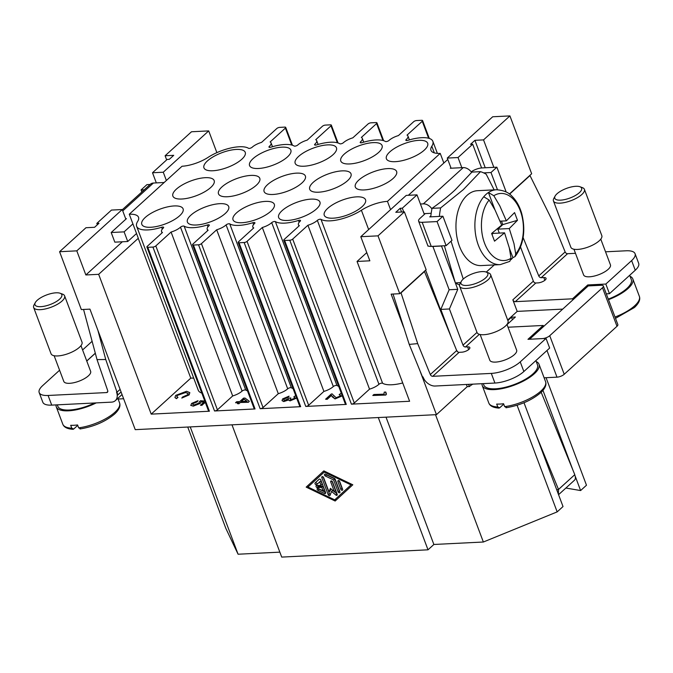 <?xml version="1.0" encoding="UTF-8"?>
<svg xmlns="http://www.w3.org/2000/svg" width="673" height="673" viewBox="0 0 673 673"><rect width="100%" height="100%" fill="white"/><g stroke="black" fill="none" stroke-linecap="round" stroke-linejoin="round"><path stroke-width="1.01" d="M358.759 180.12A22.049 7.866 159.4 0 1 380.767 169.613A22.049 7.866 159.4 0 1 396.616 171.506A22.049 7.866 159.4 0 1 393.183 178.412A22.049 7.866 159.4 0 1 371.176 188.92A22.049 7.866 159.4 0 1 355.327 187.027A22.049 7.866 159.4 0 1 358.759 180.12M176.309 189.206A22.049 7.866 159.4 0 1 198.316 178.698A22.049 7.866 159.4 0 1 214.165 180.591A22.049 7.866 159.4 0 1 210.733 187.498A22.049 7.866 159.4 0 1 188.726 198.005A22.049 7.866 159.4 0 1 172.885 196.112A22.049 7.866 159.4 0 1 176.309 189.206M267.534 184.663A22.049 7.866 159.4 0 1 289.541 174.156A22.049 7.866 159.4 0 1 305.391 176.048A22.049 7.866 159.4 0 1 301.958 182.955A22.049 7.866 159.4 0 1 279.951 193.462A22.049 7.866 159.4 0 1 264.11 191.569A22.049 7.866 159.4 0 1 267.534 184.663M221.922 186.934A22.049 7.866 159.4 0 1 243.929 176.427A22.049 7.866 159.4 0 1 259.778 178.32A22.049 7.866 159.4 0 1 256.346 185.226A22.049 7.866 159.4 0 1 234.339 195.734A22.049 7.866 159.4 0 1 218.498 193.841A22.049 7.866 159.4 0 1 221.922 186.934M313.147 182.391A22.049 7.866 159.4 0 1 335.154 171.884A22.049 7.866 159.4 0 1 351.003 173.777A22.049 7.866 159.4 0 1 347.571 180.684A22.049 7.866 159.4 0 1 325.564 191.191A22.049 7.866 159.4 0 1 309.723 189.298A22.049 7.866 159.4 0 1 313.147 182.391M327.692 208.378A22.049 7.866 159.4 0 1 349.699 197.87A22.049 7.866 159.4 0 1 365.54 199.763A22.049 7.866 159.4 0 1 362.116 206.661A22.049 7.866 159.4 0 1 340.109 217.169A22.049 7.866 159.4 0 1 324.26 215.276A22.049 7.866 159.4 0 1 327.692 208.378M145.242 217.463A22.049 7.866 159.4 0 1 167.249 206.956A22.049 7.866 159.4 0 1 183.098 208.849A22.049 7.866 159.4 0 1 179.666 215.747A22.049 7.866 159.4 0 1 157.659 226.254A22.049 7.866 159.4 0 1 141.81 224.37A22.049 7.866 159.4 0 1 145.242 217.463M236.467 212.92A22.049 7.866 159.4 0 1 258.474 202.413A22.049 7.866 159.4 0 1 274.323 204.306A22.049 7.866 159.4 0 1 270.891 211.204A22.049 7.866 159.4 0 1 248.884 221.711A22.049 7.866 159.4 0 1 233.035 219.819A22.049 7.866 159.4 0 1 236.467 212.92M190.854 215.192A22.049 7.866 159.4 0 1 212.861 204.685A22.049 7.866 159.4 0 1 228.711 206.577A22.049 7.866 159.4 0 1 225.278 213.476A22.049 7.866 159.4 0 1 203.271 223.983A22.049 7.866 159.4 0 1 187.422 222.098A22.049 7.866 159.4 0 1 190.854 215.192M282.08 210.649A22.049 7.866 159.4 0 1 304.087 200.142A22.049 7.866 159.4 0 1 319.927 202.035A22.049 7.866 159.4 0 1 316.503 208.933A22.049 7.866 159.4 0 1 294.496 219.44A22.049 7.866 159.4 0 1 278.647 217.547A22.049 7.866 159.4 0 1 282.08 210.649M389.835 151.871A22.049 7.866 159.4 0 1 411.842 141.364A22.049 7.866 159.4 0 1 427.683 143.256A22.049 7.866 159.4 0 1 424.259 150.155A22.049 7.866 159.4 0 1 402.252 160.662A22.049 7.866 159.4 0 1 386.403 158.769A22.049 7.866 159.4 0 1 389.835 151.871M207.385 160.956A22.049 7.866 159.4 0 1 229.392 150.449A22.049 7.866 159.4 0 1 245.241 152.342A22.049 7.866 159.4 0 1 241.809 159.24A22.049 7.866 159.4 0 1 219.802 169.747A22.049 7.866 159.4 0 1 203.953 167.855A22.049 7.866 159.4 0 1 207.385 160.956M298.61 156.414A22.049 7.866 159.4 0 1 320.617 145.906A22.049 7.866 159.4 0 1 336.458 147.799A22.049 7.866 159.4 0 1 333.034 154.697A22.049 7.866 159.4 0 1 311.027 165.205A22.049 7.866 159.4 0 1 295.178 163.312A22.049 7.866 159.4 0 1 298.61 156.414M252.998 158.685A22.049 7.866 159.4 0 1 275.005 148.178A22.049 7.866 159.4 0 1 290.845 150.071A22.049 7.866 159.4 0 1 287.421 156.969A22.049 7.866 159.4 0 1 265.414 167.476A22.049 7.866 159.4 0 1 249.565 165.583A22.049 7.866 159.4 0 1 252.998 158.685M344.223 154.142A22.049 7.866 159.4 0 1 366.23 143.635A22.049 7.866 159.4 0 1 382.071 145.528A22.049 7.866 159.4 0 1 378.647 152.426A22.049 7.866 159.4 0 1 356.64 162.933A22.049 7.866 159.4 0 1 340.79 161.04A22.049 7.866 159.4 0 1 344.223 154.142M132.901 223.873L124.11 231.865L111.196 232.513L114.822 242.154L127.735 241.506L136.526 233.514L129.275 214.224L182.038 166.248A23.151 8.261 159.4 0 0 208.1 157.356A27.568 9.834 -20.6 0 1 248.514 148.279A2.204 0.791 -20.6 0 0 250.238 148.228A2.204 0.791 -20.6 0 0 252.156 147.244A11.029 3.937 -20.6 0 1 261.578 142.373L276.805 128.518A2.204 0.791 159.4 0 1 278.142 127.744A2.204 0.791 159.4 0 1 279.699 127.374L284.83 127.113A2.204 0.791 159.4 0 1 285.705 127.365A2.204 0.791 159.4 0 1 285.722 127.407A2.204 0.791 159.4 0 1 285.386 128.097L291.754 145.04M338.679 386.285A27.568 9.834 -20.6 0 1 336.963 385.511A2.204 0.791 -20.6 0 0 335.247 385.562A2.204 0.791 -20.6 0 0 333.32 386.546A11.029 3.937 -20.6 0 1 323.906 391.408L262.302 227.499A11.029 3.937 -20.6 0 0 271.715 222.637L333.32 386.546M336.963 385.511L275.358 221.602A2.204 0.791 -20.6 0 0 273.633 221.653A2.204 0.791 -20.6 0 0 271.715 222.637M323.906 391.408L308.655 405.281A2.204 0.791 159.4 0 1 307.317 406.055A2.204 0.791 159.4 0 1 305.761 406.433L346.275 404.414L284.662 240.505A2.204 0.791 159.4 0 1 283.787 240.253A2.204 0.791 159.4 0 1 283.77 240.211A2.204 0.791 159.4 0 1 284.115 239.521L299.367 225.648A11.029 3.937 -20.6 0 1 298.433 224.698A11.029 3.937 -20.6 0 1 300.175 221.215A2.204 0.791 -20.6 0 0 300.528 220.525A2.204 0.791 -20.6 0 0 300.318 220.323A2.204 0.791 -20.6 0 0 298.526 220.45L299.199 222.241M293.066 388.557A27.568 9.834 -20.6 0 1 291.35 387.783A2.204 0.791 -20.6 0 0 289.634 387.833A2.204 0.791 -20.6 0 0 287.708 388.817A11.029 3.937 -20.6 0 1 278.294 393.68L263.042 407.552A2.204 0.791 159.4 0 1 261.713 408.326A2.204 0.791 159.4 0 1 260.148 408.704L300.663 406.685A2.204 0.791 159.4 0 1 299.788 406.433A2.204 0.791 159.4 0 1 299.771 406.391A2.204 0.791 159.4 0 1 299.754 406.349M291.35 387.783L229.745 223.873A2.204 0.791 -20.6 0 0 228.021 223.924A2.204 0.791 -20.6 0 0 226.103 224.908L287.708 388.817M300.663 406.685L239.05 242.776A2.204 0.791 159.4 0 1 238.183 242.524A2.204 0.791 159.4 0 1 238.158 242.482A2.204 0.791 159.4 0 1 238.503 241.792L253.755 227.92A11.029 3.937 -20.6 0 1 252.821 226.969A11.029 3.937 -20.6 0 1 254.562 223.495A2.204 0.791 -20.6 0 0 254.916 222.797A2.204 0.791 -20.6 0 0 254.705 222.595A2.204 0.791 -20.6 0 0 252.913 222.721L253.586 224.513M346.275 404.414A2.204 0.791 159.4 0 1 345.4 404.162A2.204 0.791 159.4 0 1 345.384 404.12A2.204 0.791 159.4 0 1 345.367 404.078M308.655 405.281L247.041 241.371A2.204 0.791 159.4 0 1 245.712 242.145A2.204 0.791 159.4 0 1 244.148 242.524L305.761 406.433M263.042 407.552L201.437 243.643A2.204 0.791 159.4 0 1 200.1 244.417A2.204 0.791 159.4 0 1 198.543 244.795L260.148 408.704M217.429 409.823L155.825 245.914L171.077 232.042L232.681 395.951L217.429 409.823A2.204 0.791 159.4 0 1 216.1 410.597A2.204 0.791 159.4 0 1 214.536 410.976L255.05 408.957L193.437 245.048A2.204 0.791 159.4 0 1 192.571 244.795A2.204 0.791 159.4 0 1 192.545 244.753A2.204 0.791 159.4 0 1 192.89 244.063L208.142 230.191A11.029 3.937 -20.6 0 1 207.208 229.241L207.713 230.587M255.05 408.957A2.204 0.791 159.4 0 1 254.175 408.704A2.204 0.791 159.4 0 1 254.158 408.662A2.204 0.791 159.4 0 1 254.15 408.62M155.825 245.914A2.204 0.791 159.4 0 1 154.487 246.688A2.204 0.791 159.4 0 1 152.931 247.067L214.536 410.976M151.206 414.131L98.662 274.323L138.234 238.335L190.779 378.142L151.206 414.131L209.404 411.228L147.799 247.319A2.204 0.791 159.4 0 1 146.924 247.067A2.204 0.791 159.4 0 1 146.907 247.033A2.204 0.791 159.4 0 1 147.244 246.343L162.479 232.488A11.029 3.937 -20.6 0 1 161.537 231.537L162.042 232.883M209.404 411.228A2.204 0.791 159.4 0 1 208.529 410.976A2.204 0.791 159.4 0 1 208.512 410.934A2.204 0.791 159.4 0 1 208.504 410.9M402.723 382.954A27.568 9.834 159.4 0 1 382.592 383.248A2.204 0.791 -20.6 0 0 380.868 383.299A2.204 0.791 -20.6 0 0 378.949 384.283A11.029 3.937 159.4 0 1 369.527 389.154L354.301 403.001A2.204 0.791 159.4 0 1 352.963 403.783A2.204 0.791 159.4 0 1 351.407 404.153L409.605 401.259L357.052 261.452L369.856 260.813L360.795 236.711L378.007 235.853L399.754 293.706L426.135 269.713L404.389 211.869L378.007 235.853M354.301 403.001L292.688 239.1A2.204 0.791 159.4 0 1 291.359 239.874A2.204 0.791 159.4 0 1 289.794 240.253L351.407 404.153M247.454 390.828A27.568 9.834 -20.6 0 1 245.738 390.054A2.204 0.791 -20.6 0 0 244.021 390.104A2.204 0.791 -20.6 0 0 242.095 391.089A11.029 3.937 -20.6 0 1 232.681 395.951M245.738 390.054L184.133 226.145A2.204 0.791 -20.6 0 0 182.408 226.195A2.204 0.791 -20.6 0 0 180.49 227.18L242.095 391.089M207.208 229.241A11.029 3.937 -20.6 0 1 208.95 225.766A2.204 0.791 -20.6 0 0 209.303 225.068A2.204 0.791 -20.6 0 0 209.093 224.866A2.204 0.791 -20.6 0 0 207.301 224.992L207.974 226.784M382.592 383.248L320.987 219.339A2.204 0.791 -20.6 0 0 319.263 219.39A2.204 0.791 -20.6 0 0 317.345 220.382L378.949 384.283M161.537 231.537A11.029 3.937 -20.6 0 1 163.295 228.046A2.204 0.791 -20.6 0 0 163.648 227.348A2.204 0.791 -20.6 0 0 163.438 227.154A2.204 0.791 -20.6 0 0 161.646 227.272L162.319 229.064M360.913 142.844L360.543 141.86A2.204 0.791 -20.6 0 0 360.198 142.55A2.204 0.791 -20.6 0 0 360.4 142.752A2.204 0.791 -20.6 0 0 362.2 142.626A27.568 9.834 -20.6 0 1 385.368 141.473A2.204 0.791 -20.6 0 0 387.084 141.423A2.204 0.791 -20.6 0 0 389.011 140.438A11.029 3.937 -20.6 0 1 398.424 135.576L413.676 121.704A2.204 0.791 159.4 0 1 415.005 120.93A2.204 0.791 159.4 0 1 416.57 120.551L421.702 120.299A2.204 0.791 159.4 0 1 422.577 120.551A2.204 0.791 159.4 0 1 422.594 120.585A2.204 0.791 159.4 0 1 422.249 121.275L428.625 138.234M315.301 145.116L314.93 144.131A2.204 0.791 -20.6 0 0 314.585 144.821A2.204 0.791 -20.6 0 0 314.787 145.023A2.204 0.791 -20.6 0 0 316.588 144.897A27.568 9.834 -20.6 0 1 339.756 143.744A2.204 0.791 -20.6 0 0 341.472 143.694A2.204 0.791 -20.6 0 0 343.398 142.71A11.029 3.937 -20.6 0 1 352.812 137.847L368.064 123.975A2.204 0.791 159.4 0 1 369.401 123.201A2.204 0.791 159.4 0 1 370.958 122.823L376.056 122.57A2.204 0.791 159.4 0 1 376.93 122.823A2.204 0.791 159.4 0 1 376.947 122.865A2.204 0.791 159.4 0 1 376.602 123.554L382.971 140.497M269.696 147.387L269.318 146.403A2.204 0.791 -20.6 0 0 268.973 147.093A2.204 0.791 -20.6 0 0 269.175 147.294A2.204 0.791 -20.6 0 0 270.975 147.168A27.568 9.834 -20.6 0 1 294.143 146.016A2.204 0.791 -20.6 0 0 295.859 145.965A2.204 0.791 -20.6 0 0 297.786 144.981A11.029 3.937 -20.6 0 1 307.199 140.119L322.451 126.246A2.204 0.791 159.4 0 1 323.789 125.472A2.204 0.791 159.4 0 1 325.345 125.094L330.443 124.842A2.204 0.791 159.4 0 1 331.318 125.094A2.204 0.791 159.4 0 1 331.335 125.136A2.204 0.791 159.4 0 1 330.99 125.826L337.358 142.769M406.576 140.556L406.206 139.572A2.204 0.791 -20.6 0 0 405.853 140.27A2.204 0.791 -20.6 0 0 406.055 140.464A2.204 0.791 -20.6 0 0 407.855 140.346A27.568 9.834 -20.6 0 1 432.848 141.313A27.568 9.834 -20.6 0 1 431.822 146.218L434.321 152.872M439.881 245.981L441.496 246.032L455.352 282.887A57.886 36.115 87.1 0 0 459.566 284.957M460.626 282.626L455.352 282.887L444.382 245.763M494.15 189.87L486.209 174.24A57.886 36.115 87.1 0 0 480.522 171.657L463.285 189.651L440.647 207.915L432.041 208.344A57.886 36.115 87.1 0 0 430.846 215.898A57.886 36.115 87.1 0 0 430.745 216.841M432.041 208.344C440.966 202.035 448.605 195.944 454.956 190.064L471.916 172.086L480.522 171.657M496.455 189.752A37.486 23.387 87.1 0 0 488.43 192.512L493.831 195.734L499.803 205.888L506.348 220.853L514.576 212.592L517.47 220.307L502.79 224.605L497.81 229.131L509.251 228.568L513.987 243.618L515.72 253.982L515.038 256.606C523.703 244.736 525.916 230.334 521.676 213.4C519.615 206.342 516.393 200.621 512.018 196.255C508.679 192.394 503.488 190.232 496.455 189.752L477.519 190.695A37.486 23.387 87.1 0 0 467.062 195.355A37.486 23.387 87.1 0 0 457.118 238.057A37.486 23.387 87.1 0 0 481.245 265.583L500.182 264.632L509.772 261.393L511.034 258.247L509.301 247.883L504.557 232.833L494.529 241.17L491.627 233.464L501.663 225.119L495.118 210.153L489.136 199.999L483.736 196.777A37.486 23.387 87.1 0 0 476.518 239.226A37.486 23.387 87.1 0 0 500.182 264.632M494.916 209.766L488.43 192.512A37.486 23.387 87.1 0 0 485.999 194.413A37.486 23.387 87.1 0 0 483.736 196.777M510.933 259.702A37.486 23.387 87.1 0 0 512.902 257.616L509.385 248.27M486.259 272.085L494.293 264.926M94.683 402.976A28.67 10.23 159.4 0 1 69.403 410.017A28.67 10.23 159.4 0 1 57.811 406.24L57.289 404.843M60.116 293.251L62.648 294.177A16.539 5.897 159.4 0 1 64.608 295.842A16.539 5.897 159.4 0 1 57.34 304.339A16.539 5.897 159.4 0 1 40.338 309.664A16.539 5.897 159.4 0 1 33.65 307.485A16.539 5.897 159.4 0 1 34.029 304.936L35.316 302.572A14.335 5.115 159.4 0 1 56.027 292.805A14.335 5.115 159.4 0 1 60.116 293.251A14.335 5.115 159.4 0 1 57.626 300.73A14.335 5.115 159.4 0 1 40.784 306.669A14.335 5.115 159.4 0 1 35.316 302.572M64.608 295.842L82.005 342.128A16.539 5.897 159.4 0 1 74.728 350.616A16.539 5.897 159.4 0 1 57.735 355.941A16.539 5.897 159.4 0 1 51.047 353.762L33.65 307.485M80.979 345.653L90.636 371.345A14.335 5.115 159.4 0 1 84.327 378.706A14.335 5.115 159.4 0 1 69.597 383.316A14.335 5.115 159.4 0 1 63.8 381.431L54.143 355.739M96.214 402.9A30.319 10.818 159.4 0 1 68.528 410.816A30.319 10.818 159.4 0 1 56.263 406.82A30.319 10.818 159.4 0 1 56.036 404.902M77.732 425.361L73.685 429.038L71.775 428.188L70.69 425.294A30.319 10.818 -20.6 0 0 73.963 425.277A30.319 10.818 -20.6 0 0 77.572 424.949L78.665 427.843L80.575 428.693M107.798 391.535L106.671 392.561A2.204 1.531 -132.3 0 0 107.428 392.258A2.204 1.531 -132.3 0 0 107.663 391.955A2.204 1.531 -132.3 0 0 107.697 390.609L97.021 359.601L83.553 309.454M483.281 383.627L483.811 385.023A28.67 10.23 -20.6 0 0 495.404 388.801A28.67 10.23 -20.6 0 0 524.864 379.572A28.67 10.23 -20.6 0 0 537.483 364.85L535.885 360.602M482.036 383.686A30.319 10.818 -20.6 0 0 482.263 385.604A30.319 10.818 -20.6 0 0 494.52 389.6A30.319 10.818 -20.6 0 0 525.689 379.833A30.319 10.818 -20.6 0 0 539.031 364.27A30.319 10.818 -20.6 0 0 536.238 361.552M503.724 404.145L499.686 407.821L497.776 406.972L496.691 404.078A30.319 10.818 -20.6 0 0 499.963 404.061A30.319 10.818 -20.6 0 0 503.572 403.733L504.657 406.627L506.576 407.476M461.316 281.356L460.029 283.72A16.539 5.897 -20.6 0 0 459.651 286.269A16.539 5.897 -20.6 0 0 466.339 288.448A16.539 5.897 -20.6 0 0 483.332 283.123A16.539 5.897 -20.6 0 0 490.609 274.634A16.539 5.897 -20.6 0 0 488.648 272.96L486.116 272.035A14.335 5.115 -20.6 0 0 482.028 271.589A14.335 5.115 -20.6 0 0 461.316 281.356A14.335 5.115 -20.6 0 0 466.784 285.453A14.335 5.115 -20.6 0 0 483.618 279.514A14.335 5.115 -20.6 0 0 486.116 272.035M459.651 286.269L477.048 332.546A16.539 5.897 -20.6 0 0 483.736 334.725A16.539 5.897 -20.6 0 0 500.729 329.4A16.539 5.897 -20.6 0 0 508.006 320.912L490.609 274.634M506.979 324.445L516.637 350.128A14.335 5.115 159.4 0 1 510.327 357.489A14.335 5.115 159.4 0 1 495.597 362.099A14.335 5.115 159.4 0 1 489.801 360.215L480.143 334.531M499.686 407.821L498.971 408.099C493.343 407.737 489.944 406.029 488.783 402.959A30.319 10.818 -20.6 0 0 497.776 406.972M629.676 275.299L631.282 279.556A28.67 10.23 159.4 0 1 608.283 299.123M579.916 186.732L582.448 187.666A16.539 5.897 159.4 0 1 584.408 189.332A16.539 5.897 159.4 0 1 577.131 197.82A16.539 5.897 159.4 0 1 560.138 203.145A16.539 5.897 159.4 0 1 553.45 200.975A16.539 5.897 159.4 0 1 553.829 198.417L555.116 196.053A14.335 5.115 159.4 0 1 575.827 186.295A14.335 5.115 159.4 0 1 579.916 186.732A14.335 5.115 159.4 0 1 577.417 194.219A14.335 5.115 159.4 0 1 560.584 200.15A14.335 5.115 159.4 0 1 555.116 196.053M584.408 189.332L601.805 235.609A16.539 5.897 159.4 0 1 594.528 244.106A16.539 5.897 159.4 0 1 577.535 249.431A16.539 5.897 159.4 0 1 570.847 247.252L553.45 200.975M600.779 239.142L610.436 264.834A14.335 5.115 159.4 0 1 604.127 272.186A14.335 5.115 159.4 0 1 589.397 276.805A14.335 5.115 159.4 0 1 583.6 274.921L573.943 249.229M630.037 276.258A30.319 10.818 159.4 0 1 632.83 278.975A30.319 10.818 159.4 0 1 608.493 299.67M455.352 282.887L457.766 289.323L449.421 308.974L463.007 345.131A2.204 1.531 -132.3 0 0 464.025 346.469A2.204 1.531 -132.3 0 0 465.455 346.974L467.609 346.864A5.51 1.969 159.4 0 1 469.838 347.596A5.51 1.969 159.4 0 1 467.415 350.423A5.51 1.969 159.4 0 1 461.745 352.198L459.104 352.332A2.204 1.531 47.7 0 1 457.707 351.844A2.204 1.531 47.7 0 1 456.689 350.557L424.47 271.53L401.024 292.856L417.697 343.625L430.308 374.541A2.204 1.531 -132.3 0 0 431.326 375.837A2.204 1.531 -132.3 0 0 432.722 376.316L491.307 373.406A22.049 7.866 -20.6 0 0 520.237 361.881L546.039 338.426L527.96 339.327L543.204 325.463L508.022 327.221M507.678 320.037L517.192 311.389L512.843 299.822A2.204 1.531 -132.3 0 0 513.861 301.159A2.204 1.531 -132.3 0 0 515.291 301.664L535.809 283.005L537.954 282.896A5.51 1.969 -20.6 0 0 543.624 281.121A5.51 1.969 -20.6 0 0 546.047 278.286A5.51 1.969 -20.6 0 0 543.818 277.562L541.176 277.697L567.558 253.704A2.204 1.531 47.7 0 1 566.161 253.225A2.204 1.531 47.7 0 1 565.143 251.929L538.762 275.922A2.204 1.531 -132.3 0 0 539.78 277.209A2.204 1.531 -132.3 0 0 541.176 277.697M535.809 283.005A2.204 1.531 47.7 0 1 534.379 282.5A2.204 1.531 47.7 0 1 533.361 281.163L512.843 299.822M420.423 204.012L423.351 203.86A8.825 6.133 47.7 0 1 429.063 205.879A8.825 6.133 47.7 0 1 431.931 208.908M471.647 172.439A8.825 6.133 -132.3 0 0 468.93 169.63A8.825 6.133 -132.3 0 0 463.217 167.611L423.351 203.86M471.218 171.867A8.825 3.146 159.4 0 1 475.727 169.428A8.825 3.146 159.4 0 1 481.969 167.93L496.859 167.19L505.919 191.292L505.541 191.637M430.846 215.898L429.753 216.891L442.918 216.235L437.063 221.568L422.173 222.309A8.825 3.146 159.4 0 1 418.673 221.299A8.825 3.146 159.4 0 1 418.606 221.148A8.825 3.146 159.4 0 1 419.977 218.389L425.252 213.593L431.183 213.291M429.593 246.352L428.482 246.049A8.825 3.146 -20.6 0 0 431.233 246.411L446.123 245.67L437.063 221.568M241.178 401.52L243.929 399.013L246.999 401.234L241.178 401.52M246.814 401.243L244.005 399.207L241.472 401.503M239.714 401.596L243.533 398.13L244.989 398.054L249.346 401.285L248.455 402.084L240.093 402.504L238.907 403.581L237.451 403.657L238.637 402.58L235.55 402.732L236.627 401.747L239.714 401.596M248.455 402.084L249.346 401.285M248.53 402.277L240.093 402.504M240.168 402.698L238.907 403.581M238.982 403.775L237.451 403.657M238.41 402.782L235.55 402.732M342.052 395.27L341.379 396.262L335.053 398.929L332.277 396.843L331.495 395.421L327.187 399.333L325.589 399.215L331.402 393.932L332.378 393.999L334.027 396.069M333.875 395.581L336.13 397.726L340.025 396.111L340.37 395.202L339.15 394.681L340.429 393.655L341.556 393.932M333.917 395.682L334.06 396.17M340.403 395.303L339.15 394.681M341.985 395.076L341.304 396.069L334.977 398.744L332.05 396.161M332.319 396.994L331.427 395.228L327.12 399.139L325.589 399.215M383.989 393.999L384.233 392.132L385.772 392.056L386.47 394.21L385.772 394.841L372.808 395.488L373.894 394.504L384.047 394.168M385.865 393.512L385.772 392.056M385.772 394.841L386.47 394.21M385.839 395.034L372.808 395.488M296.389 397.406L295.842 398.197L289.928 400.704L288.524 399.737L283.703 401.386L282.029 400.553L282.635 398.896L289.07 396.17L288.263 397.331L283.93 398.837L283.611 399.77L284.822 400.342L289.634 397.97L290.904 398.012L290.256 399.316L291.072 399.695L294.53 398.281L294.816 397.482L293.781 396.952L295.153 395.96L295.935 396.178M288.263 397.331L284.006 399.03L283.653 399.863M290.299 399.409L290.904 398.012M294.841 397.583L293.781 396.952M296.465 397.6L295.918 398.391L289.996 400.898L288.599 399.93L283.779 401.579L282.071 400.645M288.566 400.166L288.524 399.737M289.07 396.17L288.195 397.137M205.223 402.193L201.967 405.154L200.453 405.23L203.961 402.042L200.975 401.781L200.117 403.253L193.201 405.954L190.854 405.466L191.595 403.447L198.03 400.696L197.105 401.916L192.899 403.379L192.604 404.246L194.194 404.919L199.006 403.06L199.351 401.672L200.554 400.738L204.802 401.066M197.105 401.916L192.974 403.573L192.646 404.338M205.299 402.387L201.967 405.154M202.043 405.348L200.453 405.23M203.768 402.218L200.975 401.781M201.042 401.974L200.184 403.447L193.269 406.147L190.703 405.281M198.03 400.696L197.029 401.722M176.385 398.466L174.93 397.491L175.703 395.371L186.606 391.274L189.794 392.611L189.037 394.723L181.803 398.071L182.543 397.045L187.599 394.773L188.129 393.394L185.42 392.367L177.268 395.211L176.755 396.633L177.983 397.381L176.452 398.66L174.972 397.583M189.828 392.704L189.105 394.916L181.803 398.071M188.154 393.486L185.487 392.561L177.344 395.404L176.797 396.725M176.452 398.66L177.983 397.381M317.32 487.589A1.153 0.799 47.7 0 1 316.562 485.578L321.046 485.359L319.725 481.851L316.672 484.653A1.153 0.799 47.7 0 1 316.672 484.661A1.153 0.799 47.7 0 1 315.124 482.962L319.195 479.218A1.153 0.799 47.7 0 1 320.861 480.017L325.564 492.527A1.153 0.799 47.7 0 1 324.546 493.46L317.866 490.255A1.153 0.799 47.7 0 1 318.102 488.472L323.116 490.878L321.803 487.37L317.32 487.589L318.489 486.52L322.973 486.301L324.293 489.809L323.116 490.878M317.21 485.553A1.153 0.799 -132.3 0 0 318.489 486.52M321.803 487.37L322.973 486.301M318.396 488.606A1.153 0.799 -132.3 0 0 319.036 489.187L325.471 492.274M319.271 479.159L316.293 481.893A1.153 0.799 -132.3 0 0 317.765 483.651M319.725 481.851L320.895 480.783L322.216 484.291L321.046 485.359M342.624 489.313A1.153 0.799 47.7 0 1 340.832 489.406L337.871 481.531A1.153 0.799 47.7 0 1 339.663 481.447L342.624 489.313M339.158 480.766L342.002 488.337A1.153 0.799 -132.3 0 0 342.515 489.019M324.268 472.059L307.973 487.033L334.717 499.862L351.003 484.888L324.268 472.059L324.95 471.437M351.003 484.888L334.717 499.862M323.831 470.898L352.803 484.796L335.154 501.023L306.181 487.117L323.831 470.898L307.351 486.057L308.461 486.587M306.181 487.117L307.351 486.057M335.204 499.416L336.315 499.946M334.431 478.461A1.153 0.799 47.7 0 1 335.204 479.302L339.907 491.812A1.153 0.799 47.7 0 1 338.115 491.904L333.631 479.975L325.278 475.971A1.153 0.799 47.7 0 1 325.522 474.179L334.431 478.461M325.808 474.322A1.153 0.799 -132.3 0 0 326.447 474.902L334.809 478.907L339.285 490.836A1.153 0.799 -132.3 0 0 339.798 491.517M333.631 479.975L334.809 478.907M331.982 481.119L335.566 490.642L334.388 491.711L330.704 481.893A1.153 0.799 47.7 0 1 332.496 481.801L337.19 494.31A1.153 0.799 47.7 0 1 335.869 495.042L331.545 491.433L330.048 495.336A1.153 0.799 47.7 0 1 328.231 494.756L321.787 477.611A1.153 0.799 47.7 0 1 323.578 477.527L329.013 491.971L330.393 488.371L334.388 491.711M330.973 488.85L330.182 490.911L329.013 491.971M323.074 476.846L329.4 493.688A1.153 0.799 -132.3 0 0 330.334 494.596M331.545 491.433L332.723 490.365L337.038 493.974A1.153 0.799 -132.3 0 0 337.08 494.007M231.992 424.84L281.709 557.093L428.011 549.807L433.875 544.474L483.357 542.017L557.168 511.884L563.023 506.55L524.006 402.74M378.293 417.554L428.011 549.807M544.112 377.797L557 377.158A5.51 1.969 159.4 0 0 564.226 374.281L616.99 326.296A5.51 1.969 -20.6 0 0 617.848 324.571L603.353 286.008A5.51 1.969 159.4 0 1 602.495 287.733L549.732 335.709A5.51 1.969 159.4 0 1 542.497 338.586L529.592 339.234L588.219 285.924L601.124 285.276A5.51 1.969 159.4 0 1 603.353 286.008M472.883 384.14A11.029 3.937 -20.6 0 0 469.375 386.563L467.222 386.664L436.449 414.652L135.239 429.652L89.938 309.134L81.332 309.563L59.586 251.71L76.798 250.852L122.234 209.539L111.474 210.077L96.819 223.402L98.965 223.293L94.573 227.297L85.967 227.726L59.586 251.71M118.112 399.013L123.613 398.736M565.875 488.034L580.614 490.558L586.477 485.225L546.064 377.704M279.85 552.146L238.082 554.224L225.834 528.381L187.742 427.044M515.038 256.606L512.902 257.616M497.81 229.131L499.299 233.094M506.348 220.853L500.157 221.156M502.79 224.605L501.469 221.097M504.557 232.833L493.116 233.396L491.997 234.414M517.47 220.307L509.251 228.568M442.918 216.235L451.978 240.345L446.123 245.67M451.507 337.846L440.815 309.403L449.16 289.752L432.89 246.461L431.275 246.411M144.241 189.786L141.069 189.946L146.933 184.621L150.104 184.461M451.078 168.216L450.893 167.72L450.304 168.25L463.217 167.611M520.549 247.067L533.361 281.163M425.252 213.593L424.049 213.652M447.781 159.451L443.844 163.034L440.218 153.394A23.151 8.261 159.4 0 1 430.964 150.34A23.151 8.261 159.4 0 1 431.822 146.218M424.823 213.61L424.234 214.14L416.991 194.859L406.231 195.397L360.795 236.711M408.368 195.288L443.844 163.034M320.987 219.339A27.568 9.834 -20.6 0 0 361.401 210.262A23.151 8.261 159.4 0 1 387.455 201.37L440.218 153.394M387.455 201.37L390.567 209.639M536.373 435.641L558.514 489.481L558.388 494.201M558.565 494.689L574.557 480.143C575.608 479.05 575.659 477.25 574.708 474.751L558.464 489.49M558.514 489.481L574.792 474.675L541.193 392.275M556.731 489.801L558.371 489.608M556.68 489.666L557.799 489.608M456.597 350.339A11.029 7.664 -132.3 0 0 457.783 351.903M424.293 379.572L422.888 376.813A11.029 7.664 -132.3 0 0 435.12 386.024L494.924 383.046A22.049 7.866 -20.6 0 0 523.863 371.521L549.656 348.067L546.039 338.426M440.815 309.403L449.421 308.974M512.439 319.683L511.505 317.202L507.863 320.516M605.54 251.811L626.142 250.785A22.049 7.866 159.4 0 1 635.06 253.687L638.677 263.336A22.049 7.866 159.4 0 1 635.253 270.235L609.46 293.689L606.306 293.849M562.704 309.117L517.192 311.389M424.015 379.824A11.029 7.664 47.7 0 1 422.509 376.981L409.226 344.391L417.697 343.625M635.06 253.687A22.049 7.866 159.4 0 1 631.627 260.594L605.835 284.048L587.756 284.948L572.521 298.812L515.291 301.664M567.558 253.704L575.474 253.309M483.651 172.885L490.996 172.524L497.465 189.736M490.996 172.524L496.859 167.19M572.908 299.847L572.521 298.812M538.762 275.922L523.114 237.544M609.46 293.689L605.835 284.048M588.152 285.983L587.756 284.948M509.587 194.127L529.996 175.569L552.533 221.013L565.143 251.929M432.89 246.461L441.496 246.032M449.16 289.752L457.766 289.323M543.591 326.498L543.204 325.463M409.226 344.391L393.04 294.042M122.747 210.91L153.394 183.039A8.825 6.133 -132.3 0 0 150.365 184.225L122.309 209.74M111.196 232.513L126.44 218.649L125.666 218.683M124.11 231.865L127.735 241.506M125.851 219.179L122.234 209.539M122.351 241.775L85.858 274.963L76.798 250.852M156.321 182.896L152.51 172.759L163.27 172.221L208.706 130.907L216.874 152.645M163.27 172.221L166.374 180.49M138.234 238.335A23.151 8.261 159.4 0 1 138.335 238.335L136.526 233.514M106.671 392.561L48.094 395.472A22.049 7.866 159.4 0 1 39.177 392.569L42.803 402.21A22.049 7.866 159.4 0 0 51.72 405.121L111.533 402.134A11.029 7.664 -132.3 0 0 115.319 400.654A11.029 7.664 -132.3 0 0 116.513 392.065L117.64 395.085L121.073 391.964M117.64 395.085A11.029 7.664 47.7 0 0 116.993 392.191L120.097 389.373M86.767 361.048L95.322 353.266M39.177 392.569A22.049 7.866 159.4 0 1 42.609 385.671L59.586 370.226M141.069 189.946L141.835 191.982M153.394 183.039L164.162 182.501M73.685 429.038L72.97 429.315C67.317 428.945 63.927 427.229 62.791 424.175A30.319 10.818 159.4 0 0 71.775 428.188M451.036 241.203L463.251 279.043M440.647 207.915A57.886 36.115 87.1 0 0 439.351 216.412M116.993 392.191L105.745 359.508L97.021 359.601M105.745 359.508L97.93 330.409M314.93 144.131A11.029 3.937 -20.6 0 0 316.68 140.649A11.029 3.937 -20.6 0 0 315.738 139.698L330.99 125.826M269.318 146.403A11.029 3.937 -20.6 0 0 271.068 142.92A11.029 3.937 -20.6 0 0 270.125 141.969L285.386 128.097M129.275 214.224A23.151 8.261 159.4 0 1 138.529 217.278A23.151 8.261 159.4 0 1 137.671 221.4A27.568 9.834 -20.6 0 0 136.653 226.305A27.568 9.834 -20.6 0 0 161.646 227.272M147.799 247.319L152.931 247.067M171.077 232.042A11.029 3.937 -20.6 0 0 180.49 227.18M184.133 226.145A27.568 9.834 -20.6 0 0 207.301 224.992M193.437 245.048L198.543 244.795M201.437 243.643L216.689 229.771A11.029 3.937 -20.6 0 0 226.103 224.908M229.745 223.873A27.568 9.834 -20.6 0 0 252.913 222.721M239.05 242.776L244.148 242.524M247.041 241.371L262.302 227.499M275.358 221.602A27.568 9.834 -20.6 0 0 298.526 220.45M284.662 240.505L289.794 240.253M292.688 239.1L307.914 225.245A11.029 3.937 -20.6 0 0 317.345 220.382M406.206 139.572A11.029 3.937 -20.6 0 0 407.964 136.081A11.029 3.937 -20.6 0 0 407.022 135.13L422.249 121.275M360.543 141.86A11.029 3.937 -20.6 0 0 362.293 138.377A11.029 3.937 -20.6 0 0 361.351 137.427L376.602 123.554M458.027 157.541L472.682 144.215L470.528 144.325L474.928 140.321L483.534 139.891L509.915 115.907L492.703 116.766L447.267 158.079L458.027 157.541L461.838 167.678M509.915 115.907L531.662 173.752L509.402 193.992M208.706 130.907L191.494 131.765L165.112 155.749L166.66 159.888M190.779 378.142A23.151 8.261 159.4 0 1 193.731 378.159M136.653 226.305L198.257 390.214A27.568 9.834 -20.6 0 0 201.807 393.091M98.662 274.323L85.858 274.963M436.449 414.652L419.624 369.898M403.598 327.255L391.148 294.135L399.754 293.706M216.689 229.771L278.294 393.68M307.914 225.245L369.527 389.154M366.777 252.619L357.052 261.452M450.893 167.72L447.267 158.079M97.333 224.782L96.819 223.402M165.112 155.749L173.718 155.328L169.318 159.324L167.165 159.434L152.51 172.759M403.724 211.902L402.328 208.193L400.183 208.293L395.783 212.298L404.389 211.869M402.328 208.193L416.991 194.859M511.505 317.202L515.383 317.008L507.038 324.596M82.594 349.952L92.108 341.304M86.741 360.98L95.297 353.19M445.888 324.066L425.63 270.176M481.607 167.956L472.682 144.215M467.222 386.664L466.397 384.468M401.571 212.003L400.183 208.293M485.241 167.77L474.928 140.321M483.534 139.891L493.847 167.341M469.375 386.563L468.551 384.359M190.232 426.918L238.082 554.224M386.016 417.167L433.875 544.474M435.507 414.703L483.357 542.017M517.083 405.255L557.168 511.884M542.968 390.39L572.959 470.183M575.095 475.878L580.614 490.558M80.011 428.962C93.799 426.682 105.325 421.71 114.595 414.046C119.121 409.807 120.77 406.071 119.55 402.841A30.319 10.818 159.4 0 1 114.839 412.33A30.319 10.818 159.4 0 1 78.665 427.843M504.657 406.627A30.319 10.818 -20.6 0 0 540.831 391.114A30.319 10.818 -20.6 0 0 545.551 381.625L539.031 364.27M632.83 278.975L639.35 296.33A30.319 10.818 159.4 0 1 634.631 305.82A30.319 10.818 159.4 0 1 615.013 317.025M432.722 376.316L459.104 352.332M476.997 332.412L463.007 345.131M317.866 490.255L319.036 489.187M324.546 493.46L325.572 492.535M315.124 482.962L316.293 481.893M340.832 489.406L342.002 488.337M337.871 481.531L338.898 480.598M325.278 475.971L326.447 474.902M338.115 491.904L339.285 490.836M330.704 481.893L331.722 480.959M321.787 477.611L322.813 476.677M328.231 494.756L329.4 493.688M335.869 495.042L337.038 493.974M489.136 199.999A33.591 20.956 87.1 0 0 484.568 243.231A33.591 20.956 87.1 0 0 511.034 258.247M515.72 253.982A33.591 20.956 87.1 0 0 520.288 210.75A33.591 20.956 87.1 0 0 493.831 195.734M431.233 246.411L422.173 222.309M468.635 349.607L467.609 346.864M465.455 346.974L479.361 334.33M456.689 350.557L430.308 374.541M544.852 280.305L543.818 277.562M635.253 270.235L631.627 260.594M557 377.158L546.981 350.507M494.924 383.046L491.307 373.406M523.863 371.521L520.237 361.881M51.72 405.121L48.094 395.472M361.401 210.262L368.653 229.569M616.99 326.296L602.495 287.733M564.226 374.281L549.732 335.709M283.77 240.211L345.384 404.12M238.158 242.482L299.771 406.391M192.545 244.753L254.158 408.662M146.907 247.033L208.512 410.934M422.594 120.585L429.298 138.436M285.722 127.407L292.427 145.242M331.335 125.136L338.039 142.97M376.947 122.865L383.652 140.699M56.263 406.82L62.791 424.175M482.263 385.604L488.783 402.959M545.551 381.625C546.754 384.88 545.105 388.615 540.596 392.83C531.325 400.494 519.8 405.466 506.012 407.754M639.35 296.33C640.57 299.552 638.921 303.296 634.395 307.536L615.517 318.354M418.606 221.148L428.011 246.175M115.319 400.654L122.04 394.546M117.859 398.34L119.55 402.841M437.374 153.368L432.848 141.313M298.433 224.698L298.938 226.044M252.821 226.969L253.326 228.315M362.293 138.377L363.723 142.171M316.68 140.649L318.11 144.443M271.068 142.92L272.498 146.714M407.964 136.081L409.394 139.883"/></g></svg>
